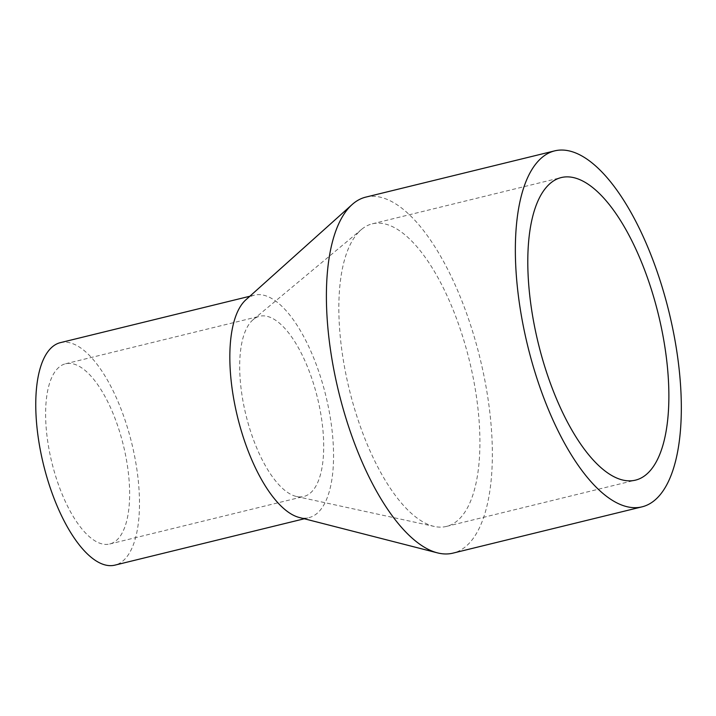 <?xml version="1.0" encoding="UTF-8"?>
<svg xmlns="http://www.w3.org/2000/svg" width="716" height="716" viewBox="0 0 716 716"><rect width="100%" height="100%" fill="white"/><g stroke="black" fill="none" stroke-linecap="round" stroke-linejoin="round"><path stroke-width="0.54" stroke-dasharray="3.58 2.69" d="M365.786 197.115A183.269 72.647 -103.8 0 1 479.926 357.848A183.269 72.647 -103.8 0 1 452.951 553.137M357.311 233.631A155.775 61.746 -103.8 0 1 361.607 229.362A155.775 61.746 -103.8 0 1 372.329 223.813A155.775 61.746 -103.8 0 1 469.347 360.434A155.775 61.746 -103.8 0 1 446.408 526.43A155.775 61.746 -103.8 0 1 434.344 526.466A155.775 61.746 -103.8 0 1 351.046 396.324A155.775 61.746 -103.8 0 1 357.311 233.631M250.681 322.111A92.776 36.776 -103.8 0 1 253.24 319.569A92.776 36.776 -103.8 0 1 259.631 316.266A92.776 36.776 -103.8 0 1 317.412 397.64A92.776 36.776 -103.8 0 1 303.754 496.501A92.776 36.776 -103.8 0 1 296.567 496.519A92.776 36.776 -103.8 0 1 246.957 419.012A92.776 36.776 -103.8 0 1 250.681 322.111M56.609 369.617A92.776 36.776 -103.8 0 1 65.559 363.773A92.776 36.776 -103.8 0 1 123.34 445.146A92.776 36.776 -103.8 0 1 109.682 544.008A92.776 36.776 -103.8 0 1 55.293 475.021A92.776 36.776 -103.8 0 1 56.609 369.617M60.386 342.642A114.542 45.403 -103.8 0 1 131.717 443.097A114.542 45.403 -103.8 0 1 114.855 565.148M245.901 299.78A114.542 45.403 -103.8 0 1 254.449 295.126A114.542 45.403 -103.8 0 1 325.789 395.581A114.542 45.403 -103.8 0 1 308.927 517.641A114.542 45.403 -103.8 0 1 299.199 517.462M446.408 526.43L635.378 480.168M372.329 223.813L561.29 177.55M296.567 496.519L434.344 526.466M253.24 319.569L361.607 229.362M109.682 544.008L303.754 496.501M65.559 363.773L259.631 316.266M304.309 518.769L308.927 517.641M249.83 296.254L254.449 295.126"/><path stroke-width="1.07" d="M537.09 162.398A183.269 72.647 -103.8 0 1 554.748 150.852A183.269 72.647 -103.8 0 1 668.896 311.585A183.269 72.647 -103.8 0 1 641.912 506.874A183.269 72.647 -103.8 0 1 534.476 370.593A183.269 72.647 -103.8 0 1 537.09 162.398M641.912 506.874L452.951 553.137A183.269 72.647 -103.8 0 1 437.378 552.85A183.269 72.647 -103.8 0 1 340.351 398.508A183.269 72.647 -103.8 0 1 348.119 208.66A183.269 72.647 -103.8 0 1 352.111 204.561A183.269 72.647 -103.8 0 1 365.786 197.115L554.748 150.852M546.272 187.368A155.775 61.746 -103.8 0 1 561.29 177.55A155.775 61.746 -103.8 0 1 658.308 314.172A155.775 61.746 -103.8 0 1 635.378 480.168A155.775 61.746 -103.8 0 1 544.053 364.337A155.775 61.746 -103.8 0 1 546.272 187.368M304.309 518.769L114.855 565.148A114.542 45.403 -103.8 0 1 47.712 479.98A114.542 45.403 -103.8 0 1 49.341 349.856A114.542 45.403 -103.8 0 1 60.386 342.642L249.83 296.254M437.378 552.85L299.199 517.462A114.542 45.403 -103.8 0 1 238.553 420.999A114.542 45.403 -103.8 0 1 243.413 302.34A114.542 45.403 -103.8 0 1 245.901 299.78L352.111 204.561"/></g></svg>
